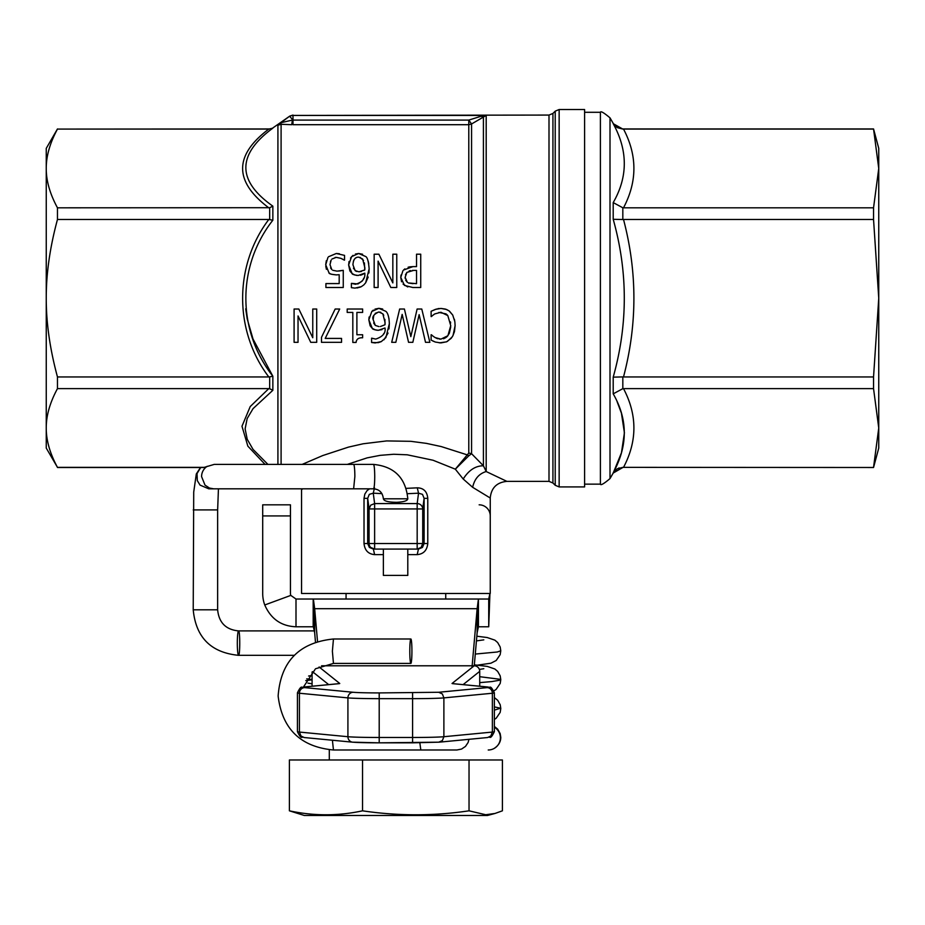 <?xml version="1.0" encoding="UTF-8"?>
<svg xmlns="http://www.w3.org/2000/svg" width="925" height="925" viewBox="0 0 925 925"><rect width="100%" height="100%" fill="white"/><g stroke="black" fill="none" stroke-linecap="round" stroke-linejoin="round"><path stroke-width="1.39" d="M272.852 220.208L272.852 206.148C236.858 180.71 236.858 154.706 272.852 128.136L269.672 128.945L57.466 129.084C49.927 143.017 46.181 156.14 46.25 168.442C46.181 180.757 49.927 193.88 57.466 207.813L57.466 219.491L268.793 219.491C233.967 265.567 233.863 330.861 268.793 376.949L269.672 376.845L269.672 388.731L272.852 390.292L272.852 376.232C236.835 330.375 236.904 266.053 272.852 220.208L268.793 219.491M57.466 219.491C49.927 247.357 46.181 273.603 46.25 298.22C46.181 322.837 49.927 349.083 57.466 376.949L268.793 376.949M494.378 727.247A12.21 12.164 90 0 1 500.39 737.78L500.367 736.971M494.378 710.134L500.541 708.203L494.378 706.908M479.717 682.627L491.811 681.575L500.309 680.095L500.575 679.355L479.717 676.695M475.277 654.067L497.28 651.998L500.783 650.795L500.171 646.968L497.662 642.54L494.863 640.146L487.197 637.533L476.837 636.203M500.39 737.78A12.21 12.164 90 0 1 488.227 749.99M315.425 668.798L333.451 663.41L332.387 651.2L333.451 638.99C299.133 642.505 280.691 661.514 278.136 696.016C282.102 728.912 300.544 746.903 333.451 749.99L332.41 740.243M321.576 665.792L474.167 665.792A5.55 5.55 0 0 1 479.717 671.342L479.717 671.353A5.55 5.538 -128.6 0 0 474.167 665.792L452.059 683.471A16.65 0.578 0 0 0 453.042 683.691L487.151 686.963A27.75 0.971 180 0 1 487.151 687.622L438.67 692.27L379.204 692.918A27.75 0.971 180 0 1 353.13 692.27L304.649 687.622A27.75 0.971 180 0 1 304.649 686.963L338.758 683.691A16.65 0.578 0 0 0 339.741 683.471L319.102 666.971M409.798 651.2A12.21 1.064 90 0 0 410.862 663.41A12.21 1.064 90 0 0 411.926 651.2A12.21 1.064 90 0 0 410.862 638.99A12.21 1.064 90 0 0 409.798 651.2M314.442 630.908L238.558 630.908A12.21 1.237 -90 0 0 237.32 643.118A12.21 1.237 -90 0 0 238.558 655.328C240.142 656.079 240.142 630.156 238.558 630.908C225.873 629.682 218.901 622.652 217.641 609.818L217.641 509.918L218.439 488.828M396.825 502.31C403.901 501.917 407.555 500.76 407.763 498.818L407.798 498.818C405.774 477.924 394.339 466.454 373.503 464.408C374.255 465.136 374.66 469.206 374.729 476.618C374.66 484.041 374.255 488.111 373.503 488.828C379.354 489.279 382.649 492.609 383.378 498.818L383.436 498.818C383.875 501.084 388.35 502.252 396.825 502.31M407.798 498.818L383.436 498.818M407.798 549.08L407.798 575.408L383.378 575.408L383.378 549.08M373.503 464.408L214.184 464.408L204.24 467.356M57.466 467.356L46.25 448.07L46.25 427.998C46.181 440.3 49.927 453.423 57.466 467.356L205.604 467.356M57.466 128.945L46.25 148.37L46.25 427.998C46.181 415.683 49.927 402.56 57.466 388.627L268.793 388.627L250.224 406.561L241.98 426.252L247.854 446.151L265.082 464.408M374.521 487.833L373.261 493.187L369.306 494.355L367.688 498.332L364.022 498.332L364.022 543.53C364.739 550.352 368.277 554.052 374.613 554.63L374.394 554.63M370.694 547.45L374.625 549.08A5.55 5.55 -90 0 1 369.075 543.53L374.625 543.53L374.625 549.08L373.365 549.08L369.364 547.45L373.365 549.08L418.435 549.08L417.187 554.63C423.5 554.063 427.038 550.363 427.778 543.53L427.778 498.332L424.113 498.332L422.494 494.355L418.539 493.187L417.279 487.833L406.179 488.365M407.798 554.63L417.187 554.63L418.435 549.08L422.436 547.45L424.113 543.53L427.778 543.53M373.365 549.08L374.613 554.63L383.378 554.63M584.6 486.92L559.151 486.92L559.151 109.52L584.6 109.52L584.6 486.92M555.22 485.29L552.93 483L552.93 113.44L555.22 111.15L555.22 485.29L559.151 486.92M480.642 116.388L486.192 115.428L486.192 471.542L483.417 465.784L483.417 116.596L480.642 116.388L468.79 120.088L471.565 123.973L486.192 115.428L292.994 115.428L548.999 115.07L548.999 481.37L506.888 481.37L486.192 471.542C479.011 473.692 474.49 478.942 472.64 487.302L490.25 498.02L490.25 593.48L301.55 593.48L301.55 489.683L302.799 488.828M347.291 464.408L367.156 457.863L380.198 455.343L393.703 454.256L407.254 454.799L433.062 460.245L455.331 469.183L463.205 479.023L472.64 487.302M468.721 455.875L471.565 453.701L483.417 465.784C475.496 465.784 468.755 470.201 463.205 479.023L455.331 469.183L468.721 455.875L467.333 454.892L468.79 453.042L455.331 469.183M490.25 498.02L490.238 498.008C491.233 487.914 496.783 482.364 506.888 481.37M369.561 488.828L367.144 490.539L364.843 494.066L364.022 498.332M427.778 498.332C427.119 491.51 423.615 488.007 417.279 487.833M291.745 124.702L281.108 124.274L280.784 122.759L277.916 125.268L281.096 124.274L291.745 124.702L292.369 120.077L280.784 122.759L289.803 116.076L272.852 127.939M245.703 308.811L247.218 318.928L253.022 339.036L272.852 376.232L269.672 376.845M267.938 464.408L253.034 449.377L247.218 439.271L245.125 428.865L247.172 418.528L253.08 408.596L272.852 390.292M495.014 813.457L487.475 815.48L304.325 815.48L289.398 810.82C313.772 816.093 338.157 816.093 362.531 810.82C398.028 816.093 433.536 816.093 469.033 810.82L485.717 814.74L495.014 813.457L502.402 810.82L502.402 759.98L469.033 759.98L469.033 810.82M445.734 593.48L445.734 599.03M584.6 484.145L600.394 484.145C600.695 485.602 603.898 483.752 610.003 478.595L613.206 473.045L621.461 452.776L624.421 432.808L621.427 413.151L617.091 401.623M613.206 123.661L617.241 127.627L622.826 129.084L613.206 123.661C627.982 150.625 627.982 176.929 613.206 202.587L613.206 219.294C627.982 271.915 627.982 324.525 613.206 377.146L613.206 393.853C627.982 419.511 627.982 445.815 613.206 472.779L617.241 468.813L622.826 467.356L873.547 467.495L623.519 467.356C637.36 441.121 637.36 414.874 623.508 388.627L622.826 388.662L622.826 376.914L623.508 376.949C637.36 324.455 637.36 271.973 623.519 219.491L873.547 219.491L873.547 207.813L878.75 168.442L878.75 298.22L873.547 219.491M622.826 128.945L873.547 128.945L878.75 148.37L878.75 168.442L873.547 128.945M873.547 207.813L623.508 207.813C637.36 181.566 637.36 155.319 623.519 129.084L873.547 129.084M873.547 467.495L878.75 448.07L878.75 427.998L873.547 388.627L873.547 376.949L878.75 298.22L878.75 427.998L873.547 467.356M873.547 376.949L623.508 376.949M623.508 388.627L873.547 388.627M616.119 126.898L615.032 125.973M613.206 219.294L622.826 219.526L622.826 207.778L613.206 202.587M622.826 376.914L613.206 377.146M613.206 393.853L622.826 388.662M618.536 468.189L619.195 467.946M623.519 219.491L622.826 219.526M622.826 207.778L623.508 207.813M289.398 810.82L289.398 759.98L469.033 759.98M362.531 810.82L362.531 759.98M418.435 549.08L417.175 549.08L417.175 543.53L422.725 543.53L421.106 547.45L417.175 549.08A5.55 5.55 90 0 0 421.106 547.45M269.672 388.731L268.793 388.627M272.852 206.148L269.672 207.709L269.672 219.595M57.466 207.813L269.672 207.709M272.852 128.136L268.793 129.084C233.898 155.319 233.898 181.566 268.793 207.813M57.466 376.949L57.466 388.627M471.565 453.701L468.79 453.042L468.79 124.702L471.565 123.973L471.565 453.701M467.333 454.892L441.225 446.567L426.413 443.376L410.827 441.317L386.65 440.924L363.143 443.78L348.482 447.11L322.733 455.562L302.151 464.408M292.994 120.088L289.803 116.434A5.55 5.538 180 0 1 292.994 115.428L292.994 120.088L468.79 120.088L468.79 124.702L292.994 124.702L292.994 120.088M349.87 270.828L348.632 264.989L352.055 273.488C352.043 274.297 354.09 274.956 358.206 275.465L364.797 273.141C365.41 278.552 362.322 282.252 355.535 284.264L351.384 283.362L351.384 287.663L354.969 288.114L361.282 286.681L363.791 284.935L365.687 282.749L369.144 268.828C368.52 261.393 367.364 257.289 365.664 256.514L358.669 253.496L351.604 256.63L348.632 264.989L349.049 261.486M358.703 271.753L355.108 270.609L352.945 264.804C353.292 259.578 355.2 257.023 358.669 257.138L362.635 259.023L364.878 267.822L364.797 269.927L359.154 271.765L361.467 271.464M363.537 260.457L360.022 257.312M356.507 257.543L355.743 257.948M354.032 259.763L353.385 261.312M353.442 268.192L355.755 271.06M355.882 271.129L356.772 271.476M351.569 283.362L357.952 283.963L362.242 281.038M363.086 279.72L363.768 278.182M364.797 273.141L364.034 273.661M363.19 274.158L362.392 274.563M361.536 274.91L360.38 275.245M357.119 275.43L356.298 275.338M355.119 275.118L352.298 273.673M352.147 273.557L350.113 271.268M363.941 270.447L364.797 269.927L364.404 262.885M354.969 288.114L351.384 287.663M360.646 286.993L357.027 287.987M369.144 268.828L368.925 273.014M368.196 277.049L365.687 282.749M368.196 261.255L368.763 263.752M355.385 254.04L358.669 253.496L362.577 254.248M350.506 258.063L352.992 255.358M362.635 309.019L347.199 309.019L362.635 309.019L362.635 312.419L356.888 312.419L356.888 334.746L362.635 334.746L362.635 337.787C358.565 337.59 356.391 339.14 356.102 342.435L352.818 342.435L352.818 312.419L347.199 312.419L347.199 309.019M440.947 308.43L435.34 309.401L431.119 311.286L431.119 316.581L434.796 313.91L440.924 312.257L447.804 315.587L450.741 325.646L447.908 335.717L440.924 339.14L435.016 337.544L431.119 334.769L431.119 340.111L435.34 342.053L440.89 342.921L446.59 341.788L451.18 338.33L453.03 335.509L455.112 325.646L454.857 321.715L452.73 315.055L449.064 310.881L446.567 309.482L440.947 308.43L445.445 309.089L448.833 310.719M443.491 338.758L444.231 338.492M445.307 337.972L446.948 336.746M447.307 336.399L449.377 333.197L450.718 326.895M450.625 323.103L450.463 321.9M447.804 315.587L446.74 314.442M446.058 313.887L438.878 312.43M434.796 313.91L433.756 314.592M432.299 315.76L431.443 316.581M431.119 311.286L436.577 308.996M437.907 308.672L439.202 308.499M436.126 338.122L437.872 338.758M439.306 339.047L440.924 339.14M431.478 334.769L432.079 335.347M435.34 342.053L432.808 341.001M446.382 341.88L439.306 342.851M452.256 336.862L447.365 341.417M455.112 325.646L454.464 331.647L452.718 336.099M449.538 311.239L452.753 315.09M454.36 319.206L454.661 320.512M335.162 309.019L321.484 337.336L321.484 342.319L341.556 342.319L341.556 338.411L325.207 338.411L339.695 309.019L335.162 309.019L339.695 309.019M391.703 342.319L395.831 342.319L402.167 314.396L408.561 342.319L412.828 342.319L419.141 314.662L425.512 342.319L429.859 342.319L421.765 309.019L417.117 309.019L410.827 336.654L404.41 309.019L399.658 309.019L391.703 342.319M417.117 309.019L421.765 309.019M399.658 309.019L404.41 309.019M298.821 309.019L294.092 309.019L298.821 309.019L312.766 337.741L312.766 309.019L316.708 309.019L312.766 309.019M294.092 309.019L294.092 342.319L298.035 342.319L298.035 315.957L310.742 342.319L316.708 342.319L316.708 309.019M370.104 325.692L368.844 319.819L372.266 328.317C372.255 329.127 374.301 329.786 378.417 330.294L385.008 327.97C385.898 332.965 382.823 336.677 375.747 339.082L371.596 338.192L371.596 342.481L378.302 342.643L381.262 341.626L385.898 337.579L389.356 323.646C389.067 317.194 387.91 313.089 385.875 311.343L378.88 308.326L371.815 311.447L368.844 319.819L369.11 317.021M378.915 326.583L375.319 325.427L373.157 319.634C372 316.708 373.897 314.153 378.88 311.968L382.846 313.853L385.089 322.652L385.008 324.756L380.36 326.537M380.822 312.326L380.117 312.107M378.88 311.968L375.249 313.332M373.735 315.714L373.157 319.634M373.642 322.998L375.319 325.427M371.781 338.192L375.747 339.082M383.32 334.503L383.783 333.532M381.921 329.67L377.955 330.283M377.342 330.248L376.498 330.167M375.33 329.947L372.359 328.387M372.266 328.317L370.301 326.051M385.008 324.756L384.904 319.379M383.748 315.286L382.846 313.853M381.435 341.545L375.18 342.944L371.596 342.481M388.061 333.069L384.002 339.764M389.356 323.646L388.997 328.942M388.361 315.957L389.067 319.113M374.972 309.123L378.88 308.326L382.696 309.042M371.815 311.447L373.307 310.118M402.918 270.759L400.768 277.454L401.011 275.049M409.81 266.839L412.966 266.608L403.52 270.065L404.873 268.874M408.122 267.233L409.44 266.909M401.566 281.767L400.768 277.454L404.514 285.42L412.804 287.502L420.736 287.502L420.736 254.202L416.528 254.202L416.528 266.608L412.966 266.608M405.682 280.275L407.405 282.391L405.138 277.327L406.919 272.389L413.66 270.389L416.528 270.389L416.528 283.663L408.387 282.946M407.763 286.947L403.08 284.125M408.607 283.038L413.047 283.663M405.138 277.095L405.208 278.494M406.919 272.389L405.485 274.76M413.66 270.389L412.423 270.412M410.631 270.586L409.208 270.921M374.163 254.202L374.163 287.502L378.094 287.502L378.094 261.127L390.812 287.502L396.767 287.502L396.767 254.202L392.836 254.202L392.836 282.911L378.88 254.202L374.163 254.202M327.936 257.462L325.716 264.77L326.305 260.746M344.262 260.11L340.828 258.329L344.551 260.11L344.551 255.381L336.272 253.496L328.502 256.757M336.272 253.496L339.394 253.751M331.959 259.035L336.214 257.358L340.828 258.329M336.214 257.358L335.162 257.439M330.04 264.388L331.15 260.122M331.058 260.295L330.433 261.763M330.572 267.892L331.821 269.603L330.04 264.804M325.716 264.77L328.988 272.817C328.791 273.707 331.231 274.401 336.33 274.898L331.543 274.274M326.409 269.314L325.773 266.215M331.462 274.251L330.688 273.916M329.82 273.43L328.988 272.817M336.33 274.898L339.186 274.702L336.33 274.898M339.186 274.702L339.186 283.582L325.912 283.582L325.912 287.502L343.256 287.502L343.256 270.331L337.024 271.141L332.757 270.273M338.804 271.071L343.256 270.331M364.022 543.53L367.688 543.53L369.364 547.45M57.466 129.084L268.793 129.084M490.25 586.45L490.25 515.93A11.1 11.1 0 0 0 479.15 504.83M488.724 599.03L489.938 593.48L488.724 626.78L488.724 599.03L478.433 599.03L478.433 626.78L477.138 632.723L477.138 608.696L478.433 599.03L296 599.03L290.797 595.399A5.55 5.55 0 0 1 290.45 593.48L290.45 504.83L262.7 504.83L262.7 593.48A33.3 33.3 0 0 0 264.747 604.985C270.921 618.964 281.339 626.225 296 626.78L313.367 626.78L313.367 599.03L314.662 608.696L314.662 632.723L313.367 626.78M296 599.03L296 626.78M381.817 598.995L379.909 599.03M478.433 626.78L488.724 626.78M472.085 666.578L477.138 608.696L314.662 608.696L317.506 641.349M314.662 632.723L315.471 642.008M474.259 665.792L477.138 632.723M419.846 742.798L420.817 749.99L456.892 749.99L461.54 749.065L465.483 746.417L468.131 742.451L468.952 739.318M200.528 467.495L196.308 473.958L193.718 492.088L193.221 609.818L217.572 609.818M193.221 509.918L217.641 509.918M200.713 467.495L197.037 473.554L197.302 480.607L200.077 485.128L208.796 488.828L353.627 488.828L354.853 476.618A12.21 1.237 90 0 0 353.627 464.408M312.477 671.666L328.699 684.627M379.204 692.918L379.204 742.833A27.75 0.971 0 0 1 353.13 742.197A5.55 5.215 -84.5 0 1 347.916 736.716L299.434 732.068A33.3 1.168 180 0 1 297.422 731.663L297.422 692.837A33.3 1.168 0 0 0 299.434 693.241L347.916 697.889L347.916 736.716A33.3 1.168 180 0 0 379.204 737.479L412.596 737.479L412.596 742.833L439.202 742.174L379.204 742.833L412.596 742.833M379.204 742.833L352.598 742.174L304.117 737.526L300.96 735.965L299.434 732.068L299.434 693.241A5.55 5.215 95.5 0 1 304.649 687.622M494.378 731.663C489.799 740.879 490.342 735.733 487.683 737.526L490.84 735.965L492.366 732.068L443.884 736.716A33.3 1.168 180 0 1 412.596 737.479L412.596 698.653A33.3 1.168 0 0 0 443.884 697.889L492.366 693.241L492.366 732.068A33.3 1.168 180 0 0 494.378 731.663L494.378 692.837C489.799 683.633 490.342 688.778 487.683 686.986L453.389 683.702M438.67 742.197L442.358 740.613L443.884 736.716L443.884 697.889L442.358 693.947L438.67 692.27M312.083 686.223L312.083 672.024L312.083 686.223M463.101 684.627L479.717 671.353L479.717 686.223L479.717 671.342M487.151 687.622A5.55 5.215 84.5 0 1 492.366 693.241A33.3 1.168 0 0 0 494.378 692.837M353.13 692.27A5.55 5.215 95.5 0 0 347.916 697.889A33.3 1.168 0 0 0 379.204 698.653L412.596 698.653L412.596 692.918M207.223 466.304A12.21 12.152 90 0 0 201.581 476.618L205.015 485.128L209.501 488.065L213.721 488.828M407.416 493.707L418.539 493.187L417.175 503.582A5.55 5.353 7.4 0 1 422.725 508.935L417.175 508.935L417.175 543.53L374.625 543.53L374.625 508.935L369.075 508.935L370.717 505.166L374.625 503.582L373.261 493.187L381.933 493.626M374.625 505.559L374.625 508.935L417.175 508.935L417.175 503.582L374.625 503.582L374.625 505.559M424.113 498.332L424.113 543.53L422.725 543.53L422.725 508.935L424.113 498.332M367.688 543.53L367.688 498.332L369.075 508.935L369.075 543.53L367.688 543.53M281.096 124.274L281.096 464.408L281.096 124.274M277.916 125.268L277.916 464.408M584.6 112.295L600.394 112.295L600.394 484.145M610.003 478.595L610.003 117.845C603.898 112.688 600.695 110.838 600.394 112.295M492.366 692.443L492.366 693.241M339.741 683.471A5.55 5.538 128.6 0 0 338.076 683.725M338.758 683.691A5.55 5.215 -95.5 0 0 338.226 683.714L304.117 686.986C301.689 688.732 301.874 683.656 297.422 692.837M452.059 683.471A5.55 5.538 51.4 0 1 453.724 683.725M290.45 515.93L262.7 515.93M290.797 595.399L264.747 604.985M313.182 599.03L313.182 626.78M494.378 719.465L496.205 718.216L500.171 712.389L500.807 708.515L500.194 704.723L497.696 700.294L494.378 697.577M493.996 690.813L496.147 689.391L500.205 683.402L500.795 679.655L500.171 675.805L497.65 671.388L494.852 668.995L487.232 666.393L474.34 664.832M306.742 678.846L312.083 679.517M308.592 676.025L312.083 675.493M474.271 665.618L490.932 663.202L496.193 660.496L500.159 654.669L500.783 650.795M494.031 748.522C498.471 745.654 500.726 741.942 500.795 737.387L500.147 733.513L497.627 729.097L494.378 726.449M303.435 687.055L314.974 669.573M193.221 609.818C195.892 637.452 211.004 652.622 238.558 655.328L294.243 655.328M321.588 665.792L474.167 665.792M420.817 749.99L333.451 749.99M410.862 638.99L333.451 638.99M410.862 663.41L333.451 663.41M373.503 488.828L353.627 488.828M559.151 109.52L555.22 111.15M548.999 481.37L552.93 483M548.999 115.07L552.93 113.44M329.3 749.828L329.3 759.98M346.066 599.03L346.066 593.48M613.206 123.395L610.003 117.845M622.826 467.495L613.206 473.045M204.772 467.495L57.466 467.495M301.55 489.672L301.527 488.828M292.994 115.07L289.803 116.076M312.083 683.806L307.933 683.136M483.81 668.717L479.381 669.423M312.083 679.794L305.793 680.615M483.81 639.857L476.433 640.898M304.117 737.526C301.689 735.78 301.874 740.856 297.422 731.663M487.683 737.526L439.202 742.174"/></g></svg>
